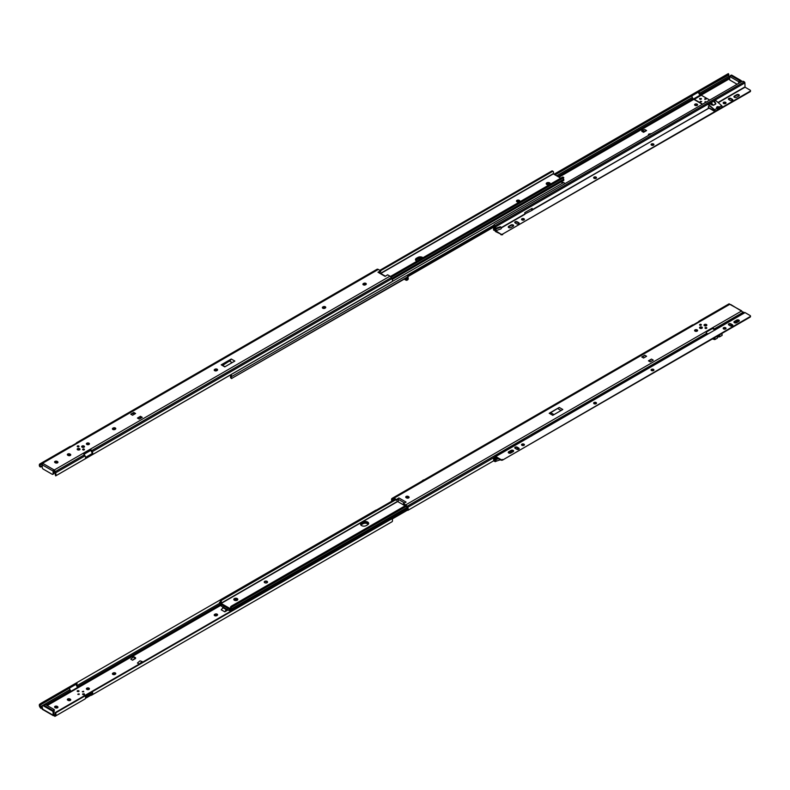 <?xml version="1.0" encoding="UTF-8"?>
<svg xmlns="http://www.w3.org/2000/svg" width="790" height="790" viewBox="0 0 790 790"><rect width="100%" height="100%" fill="white"/><g stroke="black" fill="none" stroke-linecap="round" stroke-linejoin="round"><path stroke-width="1.19" d="M214.643 615.627A1.501 0.869 0 0 0 216.776 615.627L217.151 615.41A1.501 0.869 0 0 0 217.596 614.798A1.501 0.869 0 0 0 216.667 613.988A1.501 0.869 0 0 0 215.028 614.176L214.643 614.393A1.501 0.869 0 0 0 214.208 615.015A1.501 0.869 0 0 0 214.643 615.627M112.832 674.403A1.501 0.869 0 0 0 114.965 674.403L115.34 674.186A1.501 0.869 0 0 0 115.784 673.574A1.501 0.869 0 0 0 114.856 672.774A1.501 0.869 0 0 0 113.217 672.962L112.832 673.179A1.501 0.869 0 0 0 112.397 673.791A1.501 0.869 0 0 0 112.832 674.403M82.782 691.665A1.402 0.81 180 0 1 83.365 691.665M78.289 694.262A1.402 0.81 180 0 1 78.872 694.262M88.994 688.169A1.501 0.869 0 0 0 87.344 687.981A1.501 0.869 0 0 0 86.416 688.791A1.501 0.869 0 0 0 86.861 689.403A1.501 0.869 0 0 0 88.5 689.591A1.501 0.869 0 0 0 89.428 688.791A1.501 0.869 0 0 0 88.994 688.169M86.624 689.226A1.501 0.869 180 0 1 88.994 689.048A1.501 0.869 180 0 1 89.231 689.226M82.674 694.321A0.899 0.523 0 0 0 84.421 694.321M77.232 691.181A0.899 0.523 0 0 0 78.98 691.181M79.128 693.867L77.815 694.183L79.128 693.867M79.217 694.43L77.943 694.43M83.622 691.27L82.308 691.586L83.622 691.27M83.72 691.833L82.437 691.833M223.758 606.957L221.22 609.781L224.775 611.825L228.014 609.959M92.203 691.724L91.689 692.06A1.59 0.918 60 0 1 91.689 693.896L91.067 694.262A1.61 0.928 60 0 1 90.672 694.331L90.801 695.279A2.676 1.541 -120 0 0 91.601 695.19L92.223 694.825A2.666 1.541 -120 0 0 92.223 691.754L85.014 695.871A2.666 1.541 -120 0 1 85.034 698.982L55.458 716.056A2.666 1.541 -120 0 0 55.823 713.785L55.231 714.12A1.59 0.918 60 0 1 55.023 715.059L55.023 716.303L85.034 698.982M40.093 705.381L39.5 704.354L41.041 703.288L41.574 704.216L40.093 705.381A1.59 0.918 60 0 0 40.31 706.556L42.64 708.196M41.574 704.216L77.163 683.676A1.59 0.918 60 0 0 77.163 685.513L77.785 686.589A1.61 0.928 60 0 0 78.18 687.122L70.991 691.27A1.61 0.928 60 0 1 70.587 690.746L69.964 689.67A1.59 0.918 60 0 1 69.964 687.823L40.636 704.769L69.964 687.823M41.041 703.288L375.971 510.093M76.097 684.288A2.666 1.541 -120 0 0 76.63 685.819L77.242 686.895A2.676 1.541 -120 0 0 77.617 687.448M42.64 709.064L39.865 707.05A2.666 1.541 -120 0 1 39.5 704.354M91.601 695.19L391.317 522.15A2.676 1.541 -120 0 0 391.317 522.15L91.601 695.19L391.317 522.15M90.801 695.279L85.508 698.33M84.402 699.338A2.676 1.541 -120 0 0 84.412 699.338L54.875 716.392L55.023 715.059M54.826 716.135L54.312 715.809A0.869 0.504 0 0 0 54.145 715.78L53.345 715.039A0.869 0.504 180 0 1 54.312 714.93L54.826 715.187M391.939 521.795L92.223 694.825L391.939 521.795A2.666 1.541 -120 0 0 392.304 519.524L391.702 518.852A1.343 1.096 60 0 0 390.764 518.862L56.179 712.037A1.343 1.096 60 0 0 55.695 712.847L55.823 713.785M55.231 714.12L55.162 713.153A1.343 1.096 -120 0 1 55.646 712.343L56.179 712.037M90.672 694.331L85.537 697.284M214.406 615.45A1.501 0.869 180 0 1 214.643 615.272L215.028 615.055A1.501 0.869 180 0 1 217.388 615.232M112.595 674.226A1.501 0.869 180 0 1 112.832 674.048L113.217 673.831A1.501 0.869 180 0 1 115.577 674.008M67.555 700.019A1.501 0.869 180 0 1 69.925 699.841L70.3 700.058A1.501 0.869 180 0 1 70.537 700.236M54.786 707.386A1.501 0.869 180 0 1 57.147 707.208L57.532 707.435A1.501 0.869 180 0 1 57.769 707.603M70.3 699.18L69.925 698.962A1.501 0.869 0 0 0 68.286 698.775A1.501 0.869 0 0 0 67.357 699.575A1.501 0.869 0 0 0 67.792 700.197L68.177 700.414A1.501 0.869 0 0 0 69.816 700.602A1.501 0.869 0 0 0 70.745 699.792A1.501 0.869 0 0 0 70.3 699.18L70.3 700.058M57.532 706.556L57.147 706.339A1.501 0.869 0 0 0 55.507 706.151A1.501 0.869 0 0 0 54.579 706.951A1.501 0.869 0 0 0 55.023 707.563L55.399 707.781A1.501 0.869 0 0 0 57.038 707.978A1.501 0.869 0 0 0 57.966 707.168A1.501 0.869 0 0 0 57.532 706.556L57.532 707.435M139.988 660.835L137.44 663.017L139.238 664.054L142.259 662.306L142.259 661.595L139.988 660.835L142.259 661.595M130.765 659.166L132.562 660.203L135.594 658.455L135.594 657.744L133.796 656.707L130.765 659.166M54.095 714.604L53.345 715.039M42.69 709.163L42.462 709.39A1.067 0.622 -60 0 1 42.225 708.887L42.225 706.27A1.343 0.77 -120 0 1 42.502 705.658A1.343 0.77 -120 0 1 43.174 705.727L52.16 710.911A1.343 0.77 -120 0 1 53.108 712.55L53.108 715.177A1.067 0.622 120 0 0 53.345 715.671M53.858 714.466L53.858 712.116A1.343 0.77 -120 0 0 52.91 710.477L43.924 705.282A1.343 0.77 -120 0 0 43.252 705.223L42.502 705.658M42.462 709.39A1.067 0.622 -60 0 1 42.443 709.381L53.325 715.661M222.701 607.559L226.246 609.613L227.105 609.12M226.246 609.613L224.775 611.825M227.589 609.712L225.713 611.282M132.562 660.203L135.594 657.744M135.12 658.021L133.322 656.984M141.785 661.872L139.238 664.054M53.858 713.429L54.332 709.657L45.346 704.463L43.174 705.727M43.924 705.282L52.91 710.477L54.332 709.657M237.217 599.452A2.005 1.155 0 0 0 233.939 599.837A2.005 1.155 180 0 1 234.373 599.452A2.005 1.155 180 0 1 237.652 599.837A2.005 1.155 0 0 0 237.217 599.452M234.472 600.272A2.005 1.155 180 0 1 237.109 600.272M360.902 525.093A3.348 1.935 180 0 1 361.524 524.6L362.946 523.78A3.348 1.935 180 0 1 368.288 524.274M229.88 609.515A2.666 1.541 -120 0 0 229.9 610.996L230.542 611.361M230.67 611.292A1.59 0.918 60 0 1 230.72 609.989M220.983 604.37L221.506 606.207L222.938 607.036L228.883 610.463L229.406 609.238M362.946 523.78L362.946 522.911L361.524 523.731A3.348 1.935 0 0 0 360.625 524.659A3.348 1.935 180 0 1 361.524 523.731L362.946 522.911A3.348 1.935 180 0 1 366.224 522.417A3.348 1.935 180 0 1 368.565 523.839A3.348 1.935 0 0 0 366.224 522.417A3.348 1.935 0 0 0 362.946 522.911L362.946 522.032L361.524 522.852A3.348 1.935 0 0 0 360.546 524.214A3.348 1.935 0 0 0 362.61 526.002A3.348 1.935 0 0 0 366.254 525.587L367.676 524.767A3.348 1.935 0 0 0 368.654 523.395A3.348 1.935 0 0 0 366.59 521.617A3.348 1.935 0 0 0 362.946 522.032M220.311 602.345L220.311 602.345A1.205 0.691 -120 0 0 219.709 602.286A1.205 0.691 -120 0 0 219.63 603.52A1.59 0.918 60 0 1 219.64 605.071L220.489 605.565A2.666 1.541 -120 0 0 220.37 603.669M220.706 605.683L221.21 605.397M230.631 611.42L229.9 610.996L230.631 611.42M392.028 519.079L407.739 510.014M391.761 518.872L407.581 509.738M229.692 610.048L229.021 610.473M267.069 582.714A1.669 0.968 0 0 0 267.553 582.033A1.669 0.968 0 0 0 266.526 581.134A1.669 0.968 0 0 0 264.699 581.351A1.669 0.968 0 0 0 264.216 582.033A1.669 0.968 0 0 0 265.243 582.921A1.669 0.968 0 0 0 267.069 582.714M267.484 582.299A1.669 0.968 0 0 0 264.699 581.894A1.669 0.968 0 0 0 264.275 582.299M237.217 600.222A2.005 1.155 0 0 0 237.8 599.403A2.005 1.155 0 0 0 236.566 598.326A2.005 1.155 0 0 0 234.373 598.583A2.005 1.155 0 0 0 233.791 599.403A2.005 1.155 0 0 0 235.025 600.469A2.005 1.155 0 0 0 237.217 600.222M220.351 600.894A1.59 0.918 60 0 1 220.341 602.424A1.205 0.691 -120 0 0 220.262 603.412A1.205 0.691 -120 0 0 221.022 604.389L230.789 610.028A1.205 0.691 -120 0 0 231.391 610.087A1.205 0.691 -120 0 0 231.47 608.853A1.59 0.918 60 0 1 231.46 607.303L230.611 606.819A2.666 1.541 -120 0 0 230.868 609.031L220.943 603.303A2.666 1.541 -120 0 0 221.2 601.388L220.242 600.617L220.686 599.995L394.812 499.458M230.611 606.819L231.342 606.147L232.072 606.572L231.46 607.303L406.337 506.321M232.072 606.572L406.129 506.084M231.342 606.147L405.468 505.62M220.686 599.995L221.417 600.41L395.543 499.882M221.417 600.41L221.2 601.388M699.96 327.129A1.402 0.81 -0 0 0 699.545 327.702A1.402 0.81 -0 0 0 700.414 328.452A1.402 0.81 -0 0 0 701.945 328.275A1.402 0.81 -0 0 0 702.359 327.702A1.402 0.81 -0 0 0 701.49 326.951A1.402 0.81 -0 0 0 699.96 327.129M702.32 327.899A1.402 0.81 -0 0 0 701.332 327.307A1.402 0.81 -0 0 0 699.96 327.514A1.402 0.81 -0 0 0 699.585 327.899M704.453 324.532A1.402 0.81 -0 0 0 704.038 325.105A1.402 0.81 -0 0 0 704.907 325.855A1.402 0.81 -0 0 0 706.438 325.678A1.402 0.81 -0 0 0 706.852 325.105A1.402 0.81 -0 0 0 705.983 324.354A1.402 0.81 -0 0 0 704.453 324.532M706.813 325.302A1.402 0.81 -0 0 0 705.826 324.71A1.402 0.81 -0 0 0 704.453 324.917A1.402 0.81 -0 0 0 704.078 325.302M694.805 330.941A1.501 0.869 180 0 1 697.165 330.763A1.501 0.869 180 0 1 697.402 330.941M697.165 329.884A1.501 0.869 -0 0 0 695.526 329.697A1.501 0.869 -0 0 0 694.598 330.506A1.501 0.869 -0 0 0 695.042 331.119A1.501 0.869 -0 0 0 696.681 331.306A1.501 0.869 -0 0 0 697.61 330.506A1.501 0.869 -0 0 0 697.165 329.884M705.282 327.603A0.899 0.523 -0 0 0 706.556 328.344A0.899 0.523 -0 0 0 705.282 327.603M706.764 328.166A0.899 0.523 -0 0 0 705.075 328.166M699.841 324.463A0.899 0.523 -0 0 0 701.115 325.204A0.899 0.523 -0 0 0 699.841 324.463M701.323 325.026A0.899 0.523 -0 0 0 699.644 325.026M392.324 501.314L391.731 500.643A2.666 1.541 60 0 1 392.097 498.372L392.719 498.016A2.676 1.541 60 0 1 394.052 498.144L396.422 499.517L396.422 500.386L394.052 499.023A1.61 0.928 -120 0 0 393.252 498.944L392.63 499.3A1.59 0.918 -120 0 0 392.324 500.307L392.857 501.008M650.239 361.869L653.261 360.122L651.464 359.085L648.442 360.832L650.239 361.869M643.564 358.018L646.595 356.27L644.798 355.233L641.766 356.981L643.564 358.018M642.389 357.347L644.798 355.233M552.753 415.313L562.806 409.506L559.261 407.462L549.208 413.269L552.753 415.313M553.997 414.602L550.679 412.686L559.261 407.462M550.679 412.686L549.208 413.269M393.252 498.944L392.63 499.3M392.719 498.016L692.425 324.976A2.676 1.541 60 0 1 693.225 324.887L700.414 320.74A2.676 1.541 60 0 0 699.614 320.829L729.15 303.775L729.713 304.357A0.869 0.504 -0 0 0 729.881 304.387L730.691 304.496A1.067 0.622 -60 0 1 730.701 304.506L741.336 311.003A0.869 0.504 -0 0 0 741.395 311.102L405.734 504.889A2.676 1.541 60 0 1 407.067 506.301L407.689 507.377A2.666 1.541 60 0 1 408.055 510.073L408.41 510.044M713.044 328.867L713.173 328.107L705.983 332.254A2.676 1.541 60 0 1 706.783 333.262L707.267 334.111M713.173 328.107A2.676 1.541 60 0 1 713.972 329.114L714.219 329.549M744.032 312.889L741.395 311.102M493.562 458.921L493.72 459.889A2.666 1.541 60 0 0 493.562 458.921L495.103 458.042M493.72 460.758L493.72 459.889A2.666 1.541 60 0 1 493.562 460.669L494.886 461.232A1.067 0.622 -0 0 0 496.031 461.261L500.366 459.77M407.591 509.274L407.462 509.046A1.59 0.918 -120 0 0 407.156 507.694L406.534 506.617A1.61 0.928 -120 0 0 405.734 505.768L403.364 504.395L403.364 503.526L405.734 504.889M493.75 460.768L407.926 510.32M698.518 321.836A2.666 1.541 60 0 1 698.992 321.184L699.614 320.829M408.667 496.673L408.292 496.456A1.501 0.869 -0 0 0 406.653 496.268A1.501 0.869 -0 0 0 405.714 497.068A1.501 0.869 -0 0 0 406.159 497.68L406.534 497.898A1.501 0.869 -0 0 0 408.183 498.085A1.501 0.869 -0 0 0 409.111 497.285A1.501 0.869 -0 0 0 408.667 496.673L408.667 497.542A1.501 0.869 180 0 1 408.904 497.72M396.422 500.386L398.911 497.947L396.422 499.517M403.364 503.526L406.07 502.085L398.911 497.947M405.922 497.503A1.501 0.869 180 0 1 408.292 497.325L408.667 497.542M741.8 311.398L741.8 311.27A1.067 0.622 120 0 0 741.583 310.786L729.881 304.387M404.5 502.924L398.19 499.28L398.239 501.877L405.092 505.837M557.78 408.588L561.088 410.504M649.064 361.198L651.464 359.085M493.72 459.01L494.886 459.484A1.067 0.622 -0 0 0 496.031 459.513L494.333 458.476M496.031 461.261L496.031 459.513L498.52 458.714M495.498 458.98L497.73 458.259M719.028 335.098A1.669 0.968 180 0 1 719.117 335.138L719.384 335.306A1.007 0.583 60 0 1 719.384 336.846L717.3 337.053M721.438 333.716L721.507 333.755A1.007 0.583 60 0 1 721.675 335.464M717.162 336.826L719.483 336.52L719.117 335.404A1.669 0.968 -0 0 0 718.702 335.296M712.442 328.522L715.098 330.052M706.941 333.538L707.603 333.923M714.338 337.814L714.417 337.853A1.007 0.583 60 0 1 714.585 339.562L712.402 338.93M717.014 338.209A1.007 0.583 -120 0 0 717.014 336.668L716.807 336.471A1.669 0.968 180 0 1 716.747 336.422M712.728 338.742L714.743 339.246L714.101 337.942M702.3 327.939A1.373 0.79 -0 0 0 701.648 327.406A1.373 0.79 -0 0 0 700.256 327.406A1.373 0.79 -0 0 0 699.98 327.524A1.373 0.79 -0 0 0 699.604 327.939M706.793 325.342A1.373 0.79 -0 0 0 706.151 324.809A1.373 0.79 -0 0 0 704.749 324.809A1.373 0.79 -0 0 0 704.473 324.927A1.373 0.79 -0 0 0 704.097 325.342M508.345 452.64A1.501 0.869 180 0 1 508.701 452.295L511.071 450.932A1.501 0.869 180 0 1 513.204 450.932A1.501 0.869 180 0 1 513.569 451.278M513.204 451.613A1.501 0.869 -0 0 0 513.638 451.001A1.501 0.869 -0 0 0 513.204 450.389A1.501 0.869 -0 0 0 511.071 450.389L508.701 451.752A1.501 0.869 -0 0 0 508.266 452.364A1.501 0.869 -0 0 0 509.195 453.174A1.501 0.869 -0 0 0 510.834 452.986L513.204 451.613M651.148 370.234A1.442 0.83 180 0 1 653.528 369.918A1.442 0.83 180 0 1 653.863 370.234M653.528 369.374A1.442 0.83 -0 0 0 651.957 369.197A1.442 0.83 -0 0 0 651.069 369.957A1.442 0.83 -0 0 0 651.493 370.55A1.442 0.83 -0 0 0 653.054 370.727A1.442 0.83 -0 0 0 653.942 369.957A1.442 0.83 -0 0 0 653.528 369.374M723.245 328.601A1.442 0.83 180 0 1 725.625 328.294A1.442 0.83 180 0 1 725.971 328.601M725.625 327.741A1.442 0.83 -0 0 0 724.055 327.564A1.442 0.83 -0 0 0 723.166 328.334A1.442 0.83 -0 0 0 723.591 328.916A1.442 0.83 -0 0 0 725.161 329.094A1.442 0.83 -0 0 0 726.05 328.334A1.442 0.83 -0 0 0 725.625 327.741M734.009 322.35A1.501 0.869 180 0 1 734.374 322.004L736.744 320.641A1.501 0.869 180 0 1 738.867 320.641A1.501 0.869 180 0 1 739.233 320.987M738.867 321.323A1.501 0.869 -0 0 0 739.312 320.71A1.501 0.869 -0 0 0 738.867 320.098A1.501 0.869 -0 0 0 736.744 320.098L734.374 321.461A1.501 0.869 -0 0 0 733.94 322.073A1.501 0.869 -0 0 0 734.868 322.883A1.501 0.869 -0 0 0 736.507 322.695L738.867 321.323M593.715 403.394A1.442 0.83 180 0 1 596.085 403.078A1.442 0.83 180 0 1 596.43 403.394M596.085 402.535A1.442 0.83 -0 0 0 594.524 402.347A1.442 0.83 -0 0 0 593.636 403.117A1.442 0.83 -0 0 0 594.05 403.71A1.442 0.83 -0 0 0 595.62 403.888A1.442 0.83 -0 0 0 596.509 403.117A1.442 0.83 -0 0 0 596.085 402.535M521.607 445.017A1.442 0.83 180 0 1 523.987 444.701A1.442 0.83 180 0 1 524.333 445.017M523.987 444.158A1.442 0.83 -0 0 0 522.417 443.98A1.442 0.83 -0 0 0 521.528 444.75A1.442 0.83 -0 0 0 521.953 445.333A1.442 0.83 -0 0 0 523.523 445.511A1.442 0.83 -0 0 0 524.412 444.75A1.442 0.83 -0 0 0 523.987 444.158M715.217 329.983L715.217 329.825A0.869 0.504 60 0 1 715.829 329.469L532.263 435.448A0.869 0.504 60 0 0 531.65 435.803L531.65 435.962M744.427 312.959A0.869 0.504 60 0 1 745.049 312.603L750.105 315.526A1.343 0.77 -0 0 1 750.5 316.069A1.343 0.77 -0 0 1 750.105 316.612L502.677 460.017A1.343 0.77 180 0 1 500.781 460.017L495.715 457.094L495.577 458.951M707.88 334.051A0.869 0.504 60 0 1 708.502 333.696M495.103 458.812L495.103 456.897A0.869 0.504 60 0 1 495.715 456.551L500.781 459.464A1.343 0.77 -0 0 0 502.677 459.464M524.323 440.03A0.869 0.504 60 0 1 524.935 439.675L532.263 435.448M728.499 324.7A1.442 0.83 180 0 1 730.878 324.384L732.389 325.263A1.442 0.83 180 0 1 732.735 325.569M514.843 448.049A1.442 0.83 180 0 1 517.223 447.733L518.734 448.611A1.442 0.83 180 0 1 519.079 448.927M750.411 316.336A1.343 0.77 180 0 1 750.5 316.612A1.343 0.77 180 0 1 750.105 317.155L502.677 460.017M495.567 461.34A0.869 0.504 60 0 1 494.965 461.567L494.392 461.242A1.343 0.77 180 0 1 494.046 460.886M732.389 324.71L730.878 323.841A1.442 0.83 -0 0 0 729.308 323.663A1.442 0.83 -0 0 0 728.419 324.423A1.442 0.83 -0 0 0 728.844 325.016L730.355 325.885A1.442 0.83 -0 0 0 731.925 326.063A1.442 0.83 -0 0 0 732.814 325.302A1.442 0.83 -0 0 0 732.389 324.71L732.389 325.263M518.734 448.068L517.223 447.189A1.442 0.83 -0 0 0 515.653 447.012A1.442 0.83 -0 0 0 514.764 447.782A1.442 0.83 -0 0 0 515.189 448.365L516.7 449.243A1.442 0.83 -0 0 0 518.27 449.421A1.442 0.83 -0 0 0 519.158 448.651A1.442 0.83 -0 0 0 518.734 448.068L518.734 448.611M363.104 284.637A1.501 0.869 180 0 1 363.341 284.459L363.726 284.242A1.501 0.869 180 0 1 366.086 284.42M363.341 283.59A1.501 0.869 0 0 0 362.906 284.203A1.501 0.869 0 0 0 363.341 284.815A1.501 0.869 0 0 0 365.474 284.815L365.849 284.598A1.501 0.869 0 0 0 366.293 283.985A1.501 0.869 0 0 0 365.365 283.175A1.501 0.869 0 0 0 363.726 283.373L363.341 284.459M322.557 308.051A1.501 0.869 180 0 1 322.794 307.873L323.179 307.656A1.501 0.869 180 0 1 325.539 307.833M322.794 306.994A1.501 0.869 0 0 0 322.36 307.606A1.501 0.869 0 0 0 322.794 308.228A1.501 0.869 0 0 0 324.927 308.228L325.302 308.011A1.501 0.869 0 0 0 325.747 307.389A1.501 0.869 0 0 0 324.818 306.589A1.501 0.869 0 0 0 323.179 306.777L322.794 307.873M214.406 370.49A1.501 0.869 180 0 1 214.643 370.312L215.028 370.095A1.501 0.869 180 0 1 217.388 370.273M214.643 369.434A1.501 0.869 0 0 0 214.208 370.056A1.501 0.869 0 0 0 214.643 370.668A1.501 0.869 0 0 0 216.776 370.668L217.151 370.451A1.501 0.869 0 0 0 217.596 369.829A1.501 0.869 0 0 0 216.667 369.029A1.501 0.869 0 0 0 215.028 369.216L214.643 370.312M112.595 429.266A1.501 0.869 180 0 1 112.832 429.089L113.217 428.871A1.501 0.869 180 0 1 115.577 429.049M112.832 428.219A1.501 0.869 0 0 0 112.397 428.832A1.501 0.869 0 0 0 112.832 429.444A1.501 0.869 0 0 0 114.965 429.444L115.34 429.227A1.501 0.869 0 0 0 115.784 428.615A1.501 0.869 0 0 0 114.856 427.815A1.501 0.869 0 0 0 113.217 428.002L112.832 429.089M84.066 447.199A1.402 0.81 0 0 0 84.481 446.627A1.402 0.81 0 0 0 83.612 445.876A1.402 0.81 0 0 0 82.081 446.054A1.402 0.81 0 0 0 81.666 446.627A1.402 0.81 0 0 0 82.535 447.377A1.402 0.81 0 0 0 84.066 447.199M84.441 446.814A1.402 0.81 0 0 0 83.454 446.232A1.402 0.81 0 0 0 82.081 446.439A1.402 0.81 0 0 0 81.706 446.814M79.573 449.796A1.402 0.81 0 0 0 79.987 449.224A1.402 0.81 0 0 0 79.119 448.473A1.402 0.81 0 0 0 77.588 448.651A1.402 0.81 0 0 0 77.173 449.224A1.402 0.81 0 0 0 78.042 449.974A1.402 0.81 0 0 0 79.573 449.796M79.948 449.411A1.402 0.81 0 0 0 78.96 448.829A1.402 0.81 0 0 0 77.588 449.036A1.402 0.81 0 0 0 77.213 449.411M86.624 444.266A1.501 0.869 180 0 1 88.994 444.089A1.501 0.869 180 0 1 89.231 444.266M86.861 444.444A1.501 0.869 0 0 0 88.5 444.632A1.501 0.869 0 0 0 89.428 443.832A1.501 0.869 0 0 0 88.994 443.21A1.501 0.869 0 0 0 87.344 443.022A1.501 0.869 0 0 0 86.416 443.832A1.501 0.869 0 0 0 86.861 444.444M84.184 449.865A0.899 0.523 0 0 0 82.91 449.125A0.899 0.523 0 0 0 84.184 449.865M84.392 449.688A0.899 0.523 0 0 0 82.713 449.688M78.743 446.725A0.899 0.523 0 0 0 77.469 445.985A0.899 0.523 0 0 0 78.743 446.725M78.951 446.548A0.899 0.523 0 0 0 77.272 446.548M77.943 449.846L79.217 449.846M78.289 450.014L77.815 449.609L79.128 449.293L78.872 450.014M82.437 447.259L83.72 447.259M82.782 447.416L82.308 447.012L83.622 446.696L83.365 447.416M133.796 413.17L130.765 414.207L132.562 415.244L135.594 413.496L133.796 412.459L134.972 413.851M133.796 412.459L130.765 414.207M139.988 417.288L137.44 418.058L139.238 419.095L142.259 417.347L140.462 416.31L139.988 417.288L141.173 417.979M140.462 416.31L137.44 418.058M141.647 417.703L140.462 417.021M225.071 366.698L221.22 364.822L224.775 366.866L234.828 361.07L231.273 359.016L221.22 364.822M222.168 365.148L230.334 360.438L231.273 359.016M40.31 463.671L39.865 463.928A2.666 1.541 -120 0 0 39.5 466.199L40.093 465.853A1.59 0.918 60 0 1 40.31 464.925L40.31 463.671L70.053 446.498A2.676 1.541 -120 0 1 70.853 446.409L78.042 442.262A2.676 1.541 -120 0 0 77.242 442.341L76.63 442.706A2.666 1.541 -120 0 0 76.146 443.348M54.826 470.563L54.826 471.531L54.312 470.85A0.869 0.504 -0 0 0 53.345 470.949L53.345 470.317A1.067 0.622 120 0 0 53.108 471.087L53.108 473.714A1.343 0.77 -120 0 1 52.831 474.326A1.343 0.77 -120 0 1 52.16 474.257L43.174 469.062A1.343 0.77 -120 0 1 42.225 467.423L42.225 464.806A1.067 0.622 -60 0 1 42.462 464.036L42.69 463.325L54.145 469.941A0.869 0.504 180 0 1 54.312 469.971L55.458 472.934L85.034 455.86L84.412 454.783A2.676 1.541 -120 0 0 83.612 453.776L90.801 449.619L90.672 450.419L84.036 454.24M90.672 450.419A1.61 0.928 60 0 1 91.067 450.942L91.689 452.018A1.59 0.918 60 0 1 91.689 453.855L85.567 457.39M55.369 474.829L55.823 475.629A2.666 1.541 -120 0 0 55.458 472.934M91.67 453.865L92.223 454.783A2.666 1.541 -120 0 0 92.223 451.712L91.601 450.636A2.676 1.541 -120 0 0 90.801 449.619M92.203 454.793L85.014 458.951A2.666 1.541 -120 0 0 85.034 455.86M54.826 471.531L55.023 473.417A1.59 0.918 60 0 1 55.231 474.602L55.685 475.876L85.034 458.941L56.179 475.59M391.702 281.882L92.223 454.783L392.304 281.368A2.666 1.541 -120 0 0 391.939 278.673L391.317 277.596A2.676 1.541 -120 0 0 389.974 276.184L387.604 274.811L385.115 276.382L378.746 272.698M77.242 442.341L376.958 269.311A2.676 1.541 -120 0 1 378.301 269.439L380.671 270.812L380.671 271.681L379.072 272.53M40.527 463.552L42.64 463.236A0.869 0.504 180 0 1 42.69 463.325L42.462 464.036M40.093 465.853L40.636 466.564A1.343 1.096 60 0 0 41.574 466.544L41.041 466.851A1.343 1.096 -120 0 1 40.093 466.87L39.5 466.199M41.041 466.851L42.225 466.169M42.64 464.105L40.31 464.925M41.84 463.068L41.84 464.046L40.409 464.846L41.544 464.194M67.792 455.228L68.177 455.455A1.501 0.869 0 0 0 69.816 455.642A1.501 0.869 0 0 0 70.745 454.833A1.501 0.869 0 0 0 70.3 454.22L69.925 454.003A1.501 0.869 0 0 0 68.286 453.816A1.501 0.869 0 0 0 67.357 454.615A1.501 0.869 0 0 0 67.792 455.228M55.023 462.604L55.399 462.822A1.501 0.869 0 0 0 57.038 463.009A1.501 0.869 0 0 0 57.966 462.209A1.501 0.869 0 0 0 57.532 461.597L57.147 461.38A1.501 0.869 0 0 0 55.507 461.192A1.501 0.869 0 0 0 54.579 461.992A1.501 0.869 0 0 0 55.023 462.604M380.671 270.812L377.956 272.244M67.555 455.05A1.501 0.869 180 0 1 69.925 454.872L70.3 455.099A1.501 0.869 180 0 1 70.537 455.277M54.786 462.426A1.501 0.869 180 0 1 57.147 462.249L57.532 462.466A1.501 0.869 180 0 1 57.769 462.644M54.145 469.941L53.345 470.317M52.831 474.326L53.582 473.882A1.343 0.77 -120 0 0 53.858 473.269L53.878 470.81M222.701 365.336L230.334 360.438M229.801 361.237L232.161 362.6M133.322 413.437L134.498 414.128M54.332 470.85L54.332 473.003L53.108 473.714M516.966 200.364A1.669 0.968 -0 0 0 516.472 201.045A1.669 0.968 -0 0 0 517.499 201.934A1.669 0.968 -0 0 0 519.326 201.727A1.669 0.968 -0 0 0 519.82 201.045A1.669 0.968 -0 0 0 518.783 200.147A1.669 0.968 -0 0 0 516.966 200.364M519.662 201.45A1.669 0.968 -0 0 0 516.966 201.183A1.669 0.968 -0 0 0 516.63 201.45M546.374 184.109A2.005 1.155 180 0 1 549.652 183.724A2.005 1.155 180 0 1 550.097 184.109A2.005 1.155 0 0 0 546.818 183.724A2.005 1.155 0 0 0 546.374 184.109M549.652 182.855A2.005 1.155 -0 0 0 547.47 182.599A2.005 1.155 -0 0 0 546.226 183.675A2.005 1.155 -0 0 0 546.818 184.495A2.005 1.155 -0 0 0 549.001 184.742A2.005 1.155 -0 0 0 550.245 183.675A2.005 1.155 -0 0 0 549.652 182.855M422.986 257.698A3.348 1.935 -0 0 0 422.601 257.431A3.348 1.935 -0 0 0 417.871 257.431L416.449 258.251A3.348 1.935 -0 0 0 415.471 259.614A3.348 1.935 -0 0 0 416.913 261.204M553.415 171.776L552.684 171.351L553.415 171.776A2.666 1.541 60 0 1 553.168 173.691L560.673 178.204M391.129 277.3L563.675 177.701A1.59 0.918 -120 0 0 563.685 179.251A1.205 0.691 60 0 1 563.606 180.485L392.275 279.403M417.871 257.431L417.871 258.31A3.348 1.935 180 0 1 422.245 258.132A3.348 1.935 0 0 0 417.871 258.31L416.449 259.13L417.871 258.31L417.871 259.179A3.348 1.935 180 0 1 421.248 258.705M415.56 260.058A3.348 1.935 180 0 1 416.449 259.13A3.348 1.935 0 0 0 415.56 260.058M380.543 270.733L552.684 171.351L551.953 170.926L552.565 171.282M551.953 170.926L379.812 270.318M563.793 177.612L562.618 177.088L390.418 276.5M563.349 177.513L390.941 277.043M546.917 184.544A2.005 1.155 180 0 1 549.554 184.544M563.171 182.776A1.067 0.622 120 0 0 562.47 182.628L563.705 182.47A1.205 0.691 -120 0 1 564.564 183.863M415.836 260.493A3.348 1.935 180 0 1 416.449 259.999L417.871 259.179M230.117 375.171L230.868 375.783A2.666 1.541 -120 0 0 230.611 377.699L231.628 378.44L407.383 276.964M231.46 378.193A1.59 0.918 60 0 1 231.47 376.652A1.205 0.691 -120 0 0 231.569 375.724A1.205 0.691 -120 0 0 230.868 374.737M231.342 378.124L230.611 377.699L231.342 378.124M231.628 378.44L407.393 277.329M695.042 105.386A1.501 0.869 0 0 0 696.681 105.574A1.501 0.869 0 0 0 697.61 104.774A1.501 0.869 0 0 0 697.165 104.162A1.501 0.869 0 0 0 695.526 103.974A1.501 0.869 0 0 0 694.598 104.774A1.501 0.869 0 0 0 695.042 105.386M694.805 105.208A1.501 0.869 180 0 1 697.165 105.031A1.501 0.869 180 0 1 697.402 105.208M699.575 98.967A0.938 0.543 180 0 1 699.575 98.957A0.899 0.523 0 0 0 699.594 99.007L699.575 98.829A0.899 0.523 180 0 1 699.891 98.434M705.154 101.663A0.938 0.543 0 0 0 705.253 102.354A0.899 0.523 180 0 1 705.016 101.969L705.016 102.108A0.899 0.523 0 0 0 705.036 102.147M494.51 226.078L408.41 275.789A1.343 1.096 60 0 0 407.926 276.599L408.055 277.537A2.666 1.541 60 0 1 407.689 279.808L407.067 280.164A2.676 1.541 60 0 1 405.734 280.035L404.213 279.156M407.067 280.164L407.689 279.808M493.72 229.238A2.666 1.541 60 0 1 493.562 230.018L493.562 228.27A2.666 1.541 60 0 1 493.72 229.238M493.562 228.27L494.333 227.826L496.031 228.863A1.067 0.622 180 0 1 494.886 228.833L493.72 228.359M495.103 227.392L494.333 227.826M404.974 278.722L405.734 279.156A1.61 0.928 -120 0 0 406.534 279.235L407.156 278.88A1.59 0.918 -120 0 0 407.462 277.882L407.383 276.905A1.343 1.096 -120 0 1 407.867 276.095L408.41 275.789M699.989 95.234A2.676 1.541 60 0 1 699.614 94.691L698.992 93.615A2.666 1.541 60 0 1 698.469 92.084M729.713 78.625L729.002 76.057A1.59 0.918 -120 0 1 728.795 74.872L727.847 73.885L553.909 174.304M728.795 74.872L699.535 91.462A1.59 0.918 -120 0 0 699.535 93.309L700.157 94.385A1.61 0.928 -120 0 0 700.552 94.909L693.363 99.056A1.61 0.928 -120 0 1 692.958 98.533L557.819 176.555M728.38 74.803L692.336 95.62A1.59 0.918 -120 0 0 692.336 97.456L692.958 98.533M641.766 131.258L643.564 132.295L646.595 130.547L644.798 129.511L642.24 130.212L641.766 131.258M651.75 133.52L648.906 134.063L648.442 134.339L649.38 134.883M648.442 134.339L648.718 135.268M701.115 98.464A0.899 0.523 180 0 1 701.382 98.829L701.382 98.977A0.899 0.523 0 0 0 701.352 98.967A0.938 0.543 180 0 1 701.382 98.967M730.167 76.205A1.343 0.77 60 0 1 730.444 75.593L731.204 75.149A1.343 0.77 60 0 1 731.866 75.218L740.862 80.412A1.343 0.77 60 0 1 741.731 81.567M730.444 75.593A1.343 0.77 60 0 1 731.115 75.652L740.102 80.847A1.343 0.77 60 0 1 740.971 82.012M699.555 91.452L728.864 74.527L728.341 73.598M648.906 134.063L649.854 134.616M643.564 132.295L643.564 131.525L641.766 130.488M646.595 130.547L643.564 131.525M644.038 131.258L642.24 130.212M495.498 228.33L500.07 226.849A1.007 0.711 -45 0 1 500.771 226.967L501.304 227.5A1.007 0.711 135 0 1 501.472 227.915L501.472 227.915A1.007 0.711 135 0 1 500.603 229.041L496.031 230.611A1.067 0.622 180 0 1 494.886 230.581L493.72 230.107M501.304 227.5A1.007 0.711 135 0 0 500.603 227.382L500.07 226.849M496.031 230.611L496.031 228.863L500.603 227.382M737.1 84.244L729.693 79.968L729.693 76.472L731.115 75.652L740.102 80.847L738.68 81.666L738.68 83.335M740.862 80.412L740.102 80.847L740.102 82.516M729.693 76.472L738.68 81.666M699.713 98.523A0.938 0.543 0 0 0 701.411 98.829A0.938 0.543 0 0 0 701.244 98.523M700.217 101.515L700.384 102.028L701.688 101.515M704.71 98.918L704.877 99.431L706.181 98.918M708.354 107.746L714.417 111.242A1.007 0.583 -120 0 0 714.585 109.731L708.739 104.695L711.237 102.641L713.331 105.287L715.77 103.875L714.338 101.387L715.829 100.597L721.675 105.633A1.007 0.583 -120 0 1 721.507 107.154M714.496 101.357L715.839 103.944L713.676 101.229L711.237 102.641M713.676 101.229L714.338 101.387M717.014 109.968A1.007 0.583 -120 0 0 717.014 108.428L716.52 107.499M708.284 104.803L714.525 109.958L714.743 111.005L708.354 107.48M694.114 99.451L701.303 95.215L709.706 100.063M694.212 99.58L702.369 104.29M714.585 109.731L716.945 108.358C716.402 106.759 717.182 106.294 719.315 106.996L719.384 107.055A1.007 0.583 60 0 1 719.384 108.605L719.117 108.526A1.669 0.968 0 0 0 717.152 108.576M713.39 105.356L712.333 104.833L713.39 105.356L715.839 103.944M716.984 108.398A1.669 0.968 180 0 1 719.117 108.26L719.246 107.233L716.54 107.638M558.955 177.217L694.114 99.175L702.606 104.162M715.651 103.056L713.982 101.179M705.065 98.829L705.983 99.046L705.065 98.829M704.907 98.74L706.221 99.046L704.907 98.74M700.572 101.426L701.49 101.643L700.572 101.426M700.404 101.327L701.718 101.643L700.404 101.327M734.374 97.288A1.501 0.869 0 0 0 736.507 97.288L738.867 95.926A1.501 0.869 0 0 0 739.312 95.304A1.501 0.869 0 0 0 738.383 94.504A1.501 0.869 0 0 0 736.744 94.691L734.374 96.064A1.501 0.869 0 0 0 733.94 96.676A1.501 0.869 0 0 0 734.374 97.288M596.085 177.128A1.442 0.83 0 0 0 594.524 176.95A1.442 0.83 0 0 0 593.636 177.72A1.442 0.83 0 0 0 594.05 178.303A1.442 0.83 0 0 0 595.62 178.481A1.442 0.83 0 0 0 596.509 177.72A1.442 0.83 0 0 0 596.085 177.128M593.715 177.987A1.442 0.83 180 0 1 596.085 177.671A1.442 0.83 180 0 1 596.43 177.987M523.987 218.761A1.442 0.83 0 0 0 522.417 218.573A1.442 0.83 0 0 0 521.528 219.344A1.442 0.83 0 0 0 521.953 219.926A1.442 0.83 0 0 0 523.523 220.114A1.442 0.83 0 0 0 524.412 219.344A1.442 0.83 0 0 0 523.987 218.761M521.607 219.62A1.442 0.83 180 0 1 523.987 219.304A1.442 0.83 180 0 1 524.333 219.62M508.701 227.579A1.501 0.869 0 0 0 510.834 227.579L513.204 226.217A1.501 0.869 0 0 0 513.638 225.594A1.501 0.869 0 0 0 512.71 224.794A1.501 0.869 0 0 0 511.071 224.982L508.701 226.345A1.501 0.869 0 0 0 508.266 226.967A1.501 0.869 0 0 0 508.701 227.579M653.528 143.968A1.442 0.83 0 0 0 651.957 143.79A1.442 0.83 0 0 0 651.069 144.56A1.442 0.83 0 0 0 651.493 145.143A1.442 0.83 0 0 0 653.054 145.321A1.442 0.83 0 0 0 653.942 144.56A1.442 0.83 0 0 0 653.528 143.968M651.148 144.827A1.442 0.83 180 0 1 653.528 144.511A1.442 0.83 180 0 1 653.863 144.827M725.625 102.345A1.442 0.83 0 0 0 724.055 102.157A1.442 0.83 0 0 0 723.166 102.927A1.442 0.83 0 0 0 723.591 103.52A1.442 0.83 0 0 0 725.161 103.697A1.442 0.83 0 0 0 726.05 102.927A1.442 0.83 0 0 0 725.625 102.345M723.245 103.204A1.442 0.83 180 0 1 725.625 102.888A1.442 0.83 180 0 1 725.971 103.204M495.103 230.65A0.869 0.504 -120 0 0 495.715 231.687L500.781 234.067L495.577 230.69M531.65 208.649L531.65 209.528A0.869 0.504 -120 0 0 531.996 210.357M524.787 214.031L532.411 210.12L532.124 208.372L524.787 212.609L524.787 214.031L501.364 227.56M532.124 209.794L709.045 108.141M708.354 108.052L708.354 106.63L709.736 105.83M500.781 234.067A1.343 0.77 0 0 0 502.677 234.067L750.105 91.215A1.343 0.77 0 0 0 750.5 90.662A1.343 0.77 0 0 0 750.105 90.119L745.049 87.196L744.901 82.91A0.869 0.504 -120 0 0 744.289 81.844L743.726 81.518A1.343 0.77 -0 0 0 741.83 81.518L494.392 224.37A1.343 0.77 -0 0 0 494.007 224.913A1.343 0.77 -0 0 0 494.392 225.466L495.103 228.172M495.577 228.3L495.577 226.858A0.869 0.504 -120 0 0 494.965 225.792L494.392 225.466M518.734 222.661L517.223 221.793A1.442 0.83 0 0 0 515.653 221.605A1.442 0.83 0 0 0 514.764 222.375A1.442 0.83 0 0 0 515.189 222.958L516.7 223.837A1.442 0.83 0 0 0 518.27 224.014A1.442 0.83 0 0 0 519.158 223.254A1.442 0.83 0 0 0 518.734 222.661L518.734 223.205A1.442 0.83 180 0 1 519.079 223.521M732.389 99.313L730.878 98.434A1.442 0.83 0 0 0 729.308 98.256A1.442 0.83 0 0 0 728.419 99.026A1.442 0.83 0 0 0 728.844 99.609L730.355 100.488A1.442 0.83 0 0 0 731.925 100.666A1.442 0.83 0 0 0 732.814 99.895A1.442 0.83 0 0 0 732.389 99.313L732.389 99.856A1.442 0.83 180 0 1 732.735 100.172M494.392 226.009A1.343 0.77 180 0 1 494.007 225.466A1.343 0.77 180 0 1 494.086 225.19M734.009 96.943A1.501 0.869 180 0 1 734.374 96.607L736.744 95.244A1.501 0.869 180 0 1 739.233 95.58M514.843 222.652A1.442 0.83 180 0 1 517.223 222.336L518.734 223.205M508.345 227.234A1.501 0.869 180 0 1 508.701 226.898L511.071 225.525A1.501 0.869 180 0 1 513.569 225.871M728.499 99.293A1.442 0.83 180 0 1 730.878 98.977L732.389 99.856M750.411 90.939A1.343 0.77 180 0 1 750.5 91.215A1.343 0.77 180 0 1 750.105 91.759L750.105 91.215M502.677 234.067L750.105 91.759M502.677 234.61A1.343 0.77 180 0 1 500.781 234.61M84.184 693.818A0.899 0.523 180 0 1 82.91 694.548A0.899 0.523 180 0 1 82.96 693.788M83.009 694.39L84.096 693.758L83.009 694.39M78.743 690.677A0.899 0.523 180 0 1 77.469 691.408A0.899 0.523 180 0 1 77.519 690.648M77.568 691.25L78.654 690.618L77.568 691.25M77.785 686.589L219.847 604.567M47.222 705.549L220.252 605.654M41.544 707.514L42.225 707.119M46.087 704.887L70.587 690.746M77.163 685.513L219.541 603.313M92.223 691.754L391.702 518.852M55.695 712.847L85.034 695.901M54.312 714.93L55.261 714.387M85.468 696.948L92.015 693.166M40.31 706.556L40.31 707.81M40.409 706.734L69.964 689.67M42.225 708.887L53.108 715.177M53.858 712.116L53.108 712.55M40.774 708.294L40.774 707.07M41.84 708.64L41.84 707.662M52.91 710.477L52.16 710.911M57.147 707.208L57.147 706.339M69.925 699.841L69.925 698.962M113.217 673.831L113.217 672.962M112.832 674.048L112.832 673.179M215.028 615.055L215.028 614.176M214.643 615.272L214.643 614.393M229.791 609.989L229.07 610.413M361.524 524.6L361.524 522.852M221.022 603.52L398.219 501.216M231.47 608.853L407.038 507.486M220.943 603.303L398.219 500.959M422.038 481.09A2.716 1.57 180 0 1 422.739 480.379M729.713 304.357L394.052 498.144M743.509 312.06L713.972 329.114M706.783 333.262L407.067 506.301M531.65 435.813L495.715 456.551M495.103 456.916L407.689 507.377M391.731 500.643L392.324 500.307M408.292 496.456L408.292 497.325M494.886 459.484L494.886 461.232M424.309 479.777A2.044 1.185 -0 0 0 422.65 480.735M721.507 333.755L719.117 335.138M716.807 336.471L714.417 337.853M745.049 312.603L715.829 329.469M738.966 320.701L735.105 322.922M731.728 324.878L730.167 325.776M725.714 328.344L724.331 329.144M653.616 369.977L652.234 370.777M596.183 403.137L594.791 403.937M524.076 444.76L522.694 445.56M518.072 448.226L516.512 449.135M513.293 450.991L509.441 453.213M750.105 317.155L750.105 316.612M500.781 460.017L500.781 459.464M517.223 447.189L517.223 447.733M736.744 320.098L736.744 320.641M734.374 321.461L734.374 322.004M730.878 323.841L730.878 324.384M508.701 451.752L508.701 452.295M511.071 450.389L511.071 450.932M92.223 451.712L391.939 278.673M91.601 450.636L391.317 277.596M54.312 469.971L389.974 276.184M54.875 471.837L84.412 454.783M42.64 463.236L378.301 269.439M40.636 466.564L42.225 465.646M55.023 473.417L55.023 472.173M53.108 471.087L42.225 464.806M40.774 463.414L40.774 464.639M57.147 461.38L57.147 462.249M57.532 461.597L57.532 462.466M69.925 454.003L69.925 454.872M70.3 454.22L70.3 455.099M113.217 428.002L113.217 428.871M215.028 369.216L215.028 370.095M323.179 306.777L323.179 307.656M363.726 283.373L363.726 284.242M553.237 173.919L380.75 273.498M563.685 179.251L391.82 278.475M553.168 173.691L380.523 273.37M416.449 258.251L416.449 259.999M392.215 281.487L563.714 182.47M231.47 376.652L494.007 225.081M562.47 182.905L561.177 181.888M699.841 99.204A0.899 0.523 180 0 1 699.575 98.829L701.382 98.829A0.899 0.523 180 0 1 699.841 99.204M701.026 98.404L699.94 99.036L701.026 98.404M706.823 101.969L705.016 101.969A0.899 0.523 180 0 1 705.332 101.574M706.685 101.801L705.816 102.305M494.975 226.345L407.926 276.599M495.103 227.56L494.481 227.915M407.482 278.149L405.734 279.156M692.336 95.62L554.985 174.916M692.336 97.456L556.575 175.844M729.2 77.608L700.157 94.385M729.693 78.635L701.086 95.156M729.091 76.235L699.535 93.309M408.055 277.537L407.462 277.882M731.115 75.652L731.866 75.218M494.886 230.581L494.886 228.833M719.315 106.996L721.675 105.633M712.195 105.05L710.062 103.924M719.117 108.26L719.621 107.973M710.269 103.747L712.333 104.833L710.862 102.977M495.577 230.897L496.12 230.581M495.715 231.144L497.522 230.107M501.462 227.826L524.935 214.278M532.263 210.041L708.502 108.299M718.011 102.473L744.901 86.949M495.577 226.858L744.901 82.91M718.238 102.67L745.049 87.196M494.965 225.792L744.289 81.844M730.878 98.977L730.878 98.434M508.701 226.898L508.701 226.345M511.071 225.525L511.071 224.982M517.223 222.336L517.223 221.793M736.744 95.244L736.744 94.691M734.374 96.607L734.374 96.064M84.451 694.459L84.155 693.748L82.644 694.459M79.01 691.319L78.724 690.608L77.203 691.319M219.709 602.286L220.568 601.792M220.469 605.772L219.64 605.298M231.391 610.087L407.443 508.444M425.129 479.658L421.949 481.485M722.011 335.444L719.641 336.807M717.281 338.169L714.911 339.542M701.648 327.406L700.256 327.406M706.151 324.809L704.749 324.809M744.615 312.554L715.394 329.42M708.067 333.656L531.828 435.399M524.501 439.635L495.281 456.502M739.163 320.878L735.589 322.942M731.984 325.026L730.424 325.924M725.911 328.531L724.835 329.154M653.814 370.154L652.728 370.777M596.371 403.315L595.295 403.937M524.274 444.938L523.197 445.57M518.329 448.374L516.769 449.273M513.49 451.169L509.915 453.233M495.982 461.281L495.399 461.617M750.5 316.612L750.5 316.069M378.509 272.204L385.411 276.194M553.109 171.371L552.289 170.897M563.675 177.474L562.855 177M231.737 378.578L230.917 378.104M563.013 182.579L561.493 181.7M714.911 111.291L717.281 109.928M719.641 108.566L722.011 107.203M750.5 91.215L750.5 90.662M494.007 225.466L494.007 224.913"/></g></svg>
